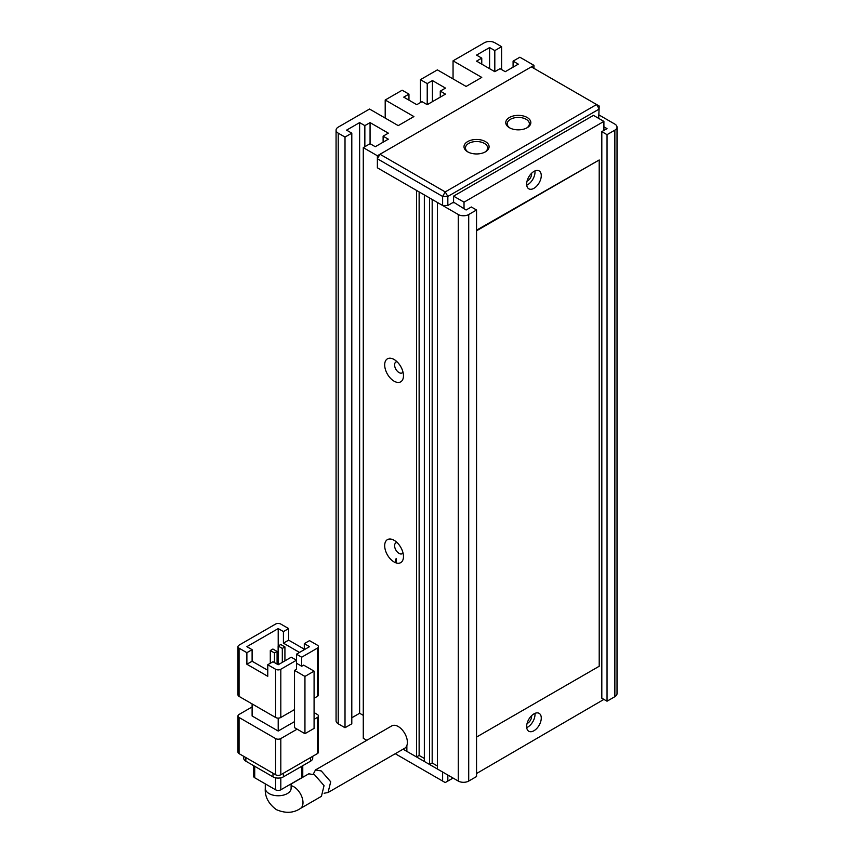 <?xml version="1.0" encoding="UTF-8"?>
<svg xmlns="http://www.w3.org/2000/svg" width="855" height="855" viewBox="0 0 855 855"><rect width="100%" height="100%" fill="white"/><g stroke="black" fill="none" stroke-linecap="round" stroke-linejoin="round"><path stroke-width="1.28" d="M453.054 778.05L445.231 782.571L395.245 753.715M403.079 749.194L442.623 772.022L442.623 781.064M447.838 781.064L447.838 775.036M467.674 151.837L467.674 151.837A12.547 7.246 180 0 1 467.674 141.588A12.547 7.246 180 0 1 485.416 141.588A12.547 7.246 180 0 1 485.416 151.837A12.547 7.246 180 0 1 467.674 151.837M484.86 152.137A11.072 6.391 0 0 0 487.617 147.926A11.072 6.391 0 0 0 484.379 143.405A11.072 6.391 0 0 0 472.313 142.016A11.072 6.391 0 0 0 465.473 147.926A11.072 6.391 0 0 0 468.23 152.137M509.43 127.726L509.43 127.726A12.547 7.246 180 0 1 509.43 117.488A12.547 7.246 180 0 1 527.172 117.488A12.547 7.246 180 0 1 527.172 127.726A12.547 7.246 180 0 1 509.43 127.726M526.616 128.036A11.072 6.391 0 0 0 529.373 123.815A11.072 6.391 0 0 0 526.135 119.294A11.072 6.391 0 0 0 514.069 117.904A11.072 6.391 0 0 0 507.229 123.815A11.072 6.391 0 0 0 509.986 128.036M379.983 154.253L377.376 158.774L442.623 196.436L445.231 191.915L596.598 104.524L531.35 66.861L379.983 154.253L445.231 191.915L447.838 196.436L599.205 109.045L596.598 104.524L599.205 106.031L598.682 118.385M377.376 158.774L377.376 167.815L377.376 155.76L533.958 65.354L533.958 68.368M476.545 209.999L476.545 776.543L468.711 781.064L468.711 214.52L476.545 209.999L471.329 206.985L466.103 209.999L453.577 202.165L447.838 205.478L447.838 196.436L442.623 196.436L442.623 205.478L377.376 167.815L416.524 190.409L416.524 756.953L406.862 751.385L406.862 745.56M447.838 205.478L442.623 205.478M396.164 558.368L396.164 562.911M291.063 789.005L291.117 788.299A12.921 7.46 0 0 1 283.144 795.193A12.921 7.46 0 0 1 269.069 793.568A12.921 7.46 0 0 1 265.285 788.299C264.729 796.593 268.417 803.7 276.325 809.621C285.41 813.522 293.404 813.148 300.319 808.531L321.437 796.326L324.045 785.617L314.608 774.812L308.794 773.807L291.117 784.003M239.058 648.165L246.881 652.686L252.107 649.672L246.881 646.658L278.206 628.585L283.422 631.589L288.637 628.585L280.814 624.064A3.687 2.127 180 0 0 275.588 624.064L239.058 645.151A3.687 2.127 180 0 0 237.979 646.658L237.979 694.88A3.687 2.127 180 0 0 239.058 696.387L239.058 648.165A3.687 2.127 180 0 1 237.979 646.658M294.515 709.565L280.814 717.484L280.814 669.262L296.471 660.22L296.471 669.262L294.515 670.395L294.515 727.648L304.946 733.676L314.084 728.407L314.084 671.143L303.643 665.115L301.687 666.248L301.687 657.206L317.344 648.165L317.344 696.387A3.687 2.127 0 0 0 318.434 694.88L318.434 646.658A3.687 2.127 180 0 1 317.344 648.165M246.881 652.686L246.881 664.25L267.765 676.305L267.765 664.741L275.588 669.262L275.588 717.484A3.687 2.127 0 0 0 280.814 717.484M275.588 717.484L239.058 696.387M317.344 696.387L314.084 698.268M294.515 721.62L278.206 731.036L278.206 718.104M278.206 731.036L252.107 715.977L252.107 703.922M318.434 646.658A3.687 2.127 180 0 0 317.344 645.151L309.521 640.63L304.295 643.644L304.295 649.672M304.295 649.18L288.637 640.139L288.637 628.585M278.206 628.585L278.206 645.974M314.084 719.365L317.344 717.484L317.344 753.64L280.814 774.737L280.814 738.57A3.687 2.127 180 0 1 275.588 738.57L275.588 774.737L239.058 753.64L239.058 717.484A3.687 2.127 180 0 1 237.979 715.977A3.687 2.127 180 0 1 239.058 714.47L252.107 706.935M280.814 738.57L297.123 729.155M314.084 712.578L317.344 714.47A3.687 2.127 180 0 1 318.434 715.977A3.687 2.127 180 0 1 317.344 717.484M239.058 717.484L275.588 738.57M301.687 657.206L296.471 654.193L296.471 660.22L291.245 657.206L278.206 664.741L272.98 661.727L267.765 664.741M280.814 669.262A3.687 2.127 180 0 1 275.588 669.262M294.515 670.395L304.946 676.423L304.946 733.676M296.471 654.193L309.521 646.658L304.295 643.644M301.687 666.248L296.471 663.234M299.507 652.44L283.422 643.152L288.637 640.139M283.422 643.152L283.422 631.589M246.881 664.25L252.107 661.236L267.765 670.277M252.107 649.672L252.107 661.236M304.946 676.423L314.084 671.143M270.298 663.277L270.298 650.537L274.476 652.953L274.476 662.593M278.132 664.698L278.132 646.017L282.31 648.432L282.31 662.369M275.588 774.737A3.687 2.127 0 0 0 280.814 774.737M237.979 715.977L237.979 752.133A3.687 2.127 0 0 0 239.058 753.64M317.344 753.64A3.687 2.127 0 0 0 318.434 752.133L318.434 715.977M274.476 652.953L277.084 651.446L277.084 664.1M277.084 651.446L272.916 649.031L270.298 650.537M282.31 648.432L284.918 646.925L284.918 660.862M284.918 646.925L280.739 644.51L278.132 646.017M310.568 757.562L310.568 761.174A7.385 4.264 0 0 0 312.727 758.161L312.727 756.312M243.675 756.312L243.675 758.161A7.385 4.264 0 0 0 245.845 761.174L245.845 757.562M272.98 773.23L272.98 776.842L245.845 761.174M272.98 776.842A7.385 4.264 0 0 0 283.422 776.842L283.422 773.23M310.568 761.174L283.422 776.842M275.588 777.815L275.588 789.806L254.715 777.751L254.715 766.294M301.687 766.294L301.687 777.751L280.814 789.806L280.814 777.815M301.687 777.751A3.687 2.127 0 0 0 302.766 776.244L302.766 765.674M275.588 789.806A3.687 2.127 0 0 0 280.814 789.806M253.636 765.674L253.636 776.244A3.687 2.127 0 0 0 254.715 777.751M313.293 774.128L315.463 769.949L321.298 770.954L330.703 781.769L328.053 792.51L324.109 793.237M328.053 792.51L404.714 748.253A12.921 7.46 -120 0 0 406.691 737.908A12.921 7.46 -120 0 0 398.248 726.526A12.921 7.46 -120 0 0 391.793 725.884L315.463 769.949M531.564 173.276A5.536 3.196 -60 0 1 527.695 180.768A5.536 3.196 -60 0 1 527.054 181.078M531.564 715.721A5.536 3.196 -60 0 1 527.695 723.202A5.536 3.196 -60 0 1 527.054 723.512M533.958 171.428A10.335 5.964 -60 0 1 539.131 170.915A10.335 5.964 -60 0 1 540.713 179.197A10.335 5.964 -60 0 1 533.958 188.303A10.335 5.964 -60 0 1 528.796 188.816A10.335 5.964 -60 0 1 527.214 180.533A10.335 5.964 -60 0 1 533.958 171.428M534.941 170.936A10.335 5.964 -60 0 1 527.695 184.691A10.335 5.964 -60 0 1 526.723 185.172M533.958 713.861A10.335 5.964 -60 0 1 539.131 713.348A10.335 5.964 -60 0 1 540.713 721.631A10.335 5.964 -60 0 1 533.958 730.736A10.335 5.964 -60 0 1 528.796 731.249A10.335 5.964 -60 0 1 527.214 722.967A10.335 5.964 -60 0 1 533.958 713.861M534.941 713.38A10.335 5.964 -60 0 1 527.695 727.124A10.335 5.964 -60 0 1 526.723 727.616M394.08 540.285A13.285 7.674 -120 0 0 384.686 545.704A13.285 7.674 -120 0 0 394.08 561.981A13.285 7.674 -120 0 0 403.475 556.562A13.285 7.674 -120 0 0 394.08 540.285L394.08 540.285M397.03 542.54A6.274 3.623 -120 0 0 395.897 542.84A6.274 3.623 -120 0 0 394.935 547.863A6.274 3.623 -120 0 0 399.039 553.388A6.274 3.623 -120 0 0 402.171 553.709A6.274 3.623 -120 0 0 402.994 552.864M394.08 359.474A13.285 7.674 -120 0 0 384.686 364.893A13.285 7.674 -120 0 0 394.08 381.17A13.285 7.674 -120 0 0 403.475 375.74A13.285 7.674 -120 0 0 394.08 359.474L394.08 359.474M397.03 361.729A6.274 3.623 -120 0 0 395.897 362.028A6.274 3.623 -120 0 0 394.935 367.052A6.274 3.623 -120 0 0 399.039 372.577A6.274 3.623 -120 0 0 402.171 372.887A6.274 3.623 -120 0 0 402.994 372.053M476.545 773.529L603.908 699.401M603.908 130.441L603.908 121.399L464.019 202.165L464.019 208.791M476.545 737.063L599.205 666.248L599.205 159.971L476.545 230.187M603.908 121.399L593.466 115.372L453.577 196.137L453.577 202.763M601.813 131.649L607.039 134.663L607.039 701.207L601.813 698.193L601.813 131.649L607.039 128.635L603.908 126.829M599.205 115.072L614.863 124.114A7.385 4.264 180 0 1 617.021 127.128A7.385 4.264 180 0 1 614.863 130.142L607.039 134.663M494.81 71.681L476.545 61.133L481.76 58.119L476.545 55.105L489.594 47.57L494.81 50.584L494.81 71.681L500.036 68.667L505.252 71.681L518.301 64.146L513.086 61.133L519.872 57.21L533.958 65.354M345.014 137.067L345.014 727.723L338.227 723.811L338.227 133.156L345.014 137.067L351.8 133.156L346.574 130.142L359.624 122.607L364.85 125.621L370.065 122.607L388.33 133.156L383.115 136.169L388.33 139.183L375.281 146.718L370.065 143.704L363.279 147.616L377.376 155.76M494.81 50.584L501.596 46.672L501.596 69.565M453.054 78.917L453.054 60.833L484.379 42.75A7.385 4.264 180 0 1 494.81 42.75L501.596 46.672M453.054 60.833L481.76 77.41L466.103 86.441L437.397 69.875L420.436 79.665L427.222 83.587L432.438 80.573L445.487 88.108L440.272 91.122L445.487 94.125L427.222 104.673L427.222 83.587M408.957 100.153L408.957 94.125L403.731 97.139L416.78 104.673L421.996 101.66L427.222 104.673M408.957 94.125L402.171 90.213L385.199 100.003L413.906 116.579L398.248 125.621L369.542 109.045L338.227 127.128A7.385 4.264 180 0 0 336.068 130.142L336.068 720.797A7.385 4.264 0 0 0 338.227 723.811M338.227 133.156A7.385 4.264 180 0 1 336.068 130.142M366.806 740.312L363.279 738.271L363.279 147.616M429.573 764.488L424.347 761.474L424.347 194.929L429.573 197.943L429.573 764.488L432.181 762.981L437.397 765.995M468.711 214.52A7.385 4.264 180 0 1 458.28 214.52L437.397 202.464L437.397 769.008L458.28 781.064A7.385 4.264 0 0 0 468.711 781.064M351.8 717.783L359.624 713.262L363.279 715.368M345.014 727.723L351.8 723.811L351.8 133.156M607.039 701.207L614.863 696.686A7.385 4.264 0 0 0 617.021 693.672L617.021 127.128M513.086 61.133L513.086 67.16M370.065 122.607L370.065 143.704M359.624 713.262L359.624 122.607M385.199 118.086L385.199 100.003M432.438 101.66L432.438 80.573M420.436 102.568L420.436 79.665M489.594 47.57L489.594 68.667M424.347 758.46L419.132 755.446L416.524 756.953M419.132 755.446L419.132 191.915M383.115 136.169L383.115 142.197M364.85 125.621L364.85 146.718M440.272 97.139L440.272 91.122M481.76 64.146L481.76 58.119M432.181 199.45L432.181 762.981M464.019 202.165L453.577 196.137M599.205 159.971L476.545 230.797M300.319 808.531A12.921 7.46 -120 0 0 302.296 798.175A12.921 7.46 -120 0 0 293.863 786.792A12.921 7.46 -120 0 0 291.117 785.692M395.641 562.729L395.641 559.266M458.28 214.52L458.28 781.064M614.863 130.142L614.863 696.686M291.117 788.299L291.117 783.853M265.285 788.299L265.285 783.853"/></g></svg>
